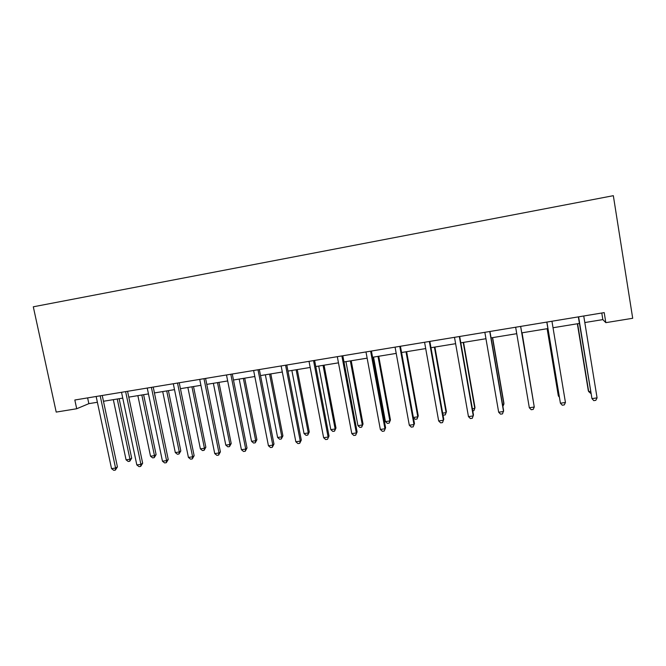 <?xml version="1.0" encoding="UTF-8"?>
<svg xmlns="http://www.w3.org/2000/svg" width="666" height="666" viewBox="0 0 666 666"><rect width="100%" height="100%" fill="white"/><g stroke="black" fill="none" stroke-linecap="round" stroke-linejoin="round"><path stroke-width="1" d="M76.707 408.749L56.21 412.088L33.3 306.801L613.336 195.679L632.7 318.281L605.819 322.652L604.212 312.612L74.825 400.008L76.707 408.749L88.853 403.654L97.378 402.264M584.806 322.552L602.838 319.605L605.819 322.652M103.471 401.265L122.752 398.11M128.788 397.127L148.46 393.906M154.437 392.932L174.517 389.643M180.428 388.678L200.924 385.331M206.776 384.374L227.68 380.952M233.475 380.003L254.812 376.515M260.539 375.582L282.309 372.019M287.97 371.095L310.198 367.457M315.784 366.541L338.47 362.837M343.981 361.938L367.141 358.15M372.577 357.259L396.212 353.396M401.573 352.514L425.699 348.568M430.977 347.71L455.611 343.681M460.805 342.832L485.955 338.719M491.067 337.878L516.741 333.683M521.761 332.858L547.885 328.588M553.03 327.747L579.412 323.435M601.781 313.02L602.838 319.605M87.621 397.902L88.853 403.654M578.338 316.883L591.966 398.618L578.612 316.841M597.069 397.877L595.812 400.333L593.781 400.632L591.966 398.618L597.069 397.877L583.741 315.992M577.355 323.768L588.319 390.775L588.702 391.616L590.509 391.35M577.605 323.726L588.702 391.616L590.859 393.498M546.803 322.094L560.414 403.213L546.903 322.078M565.442 402.48L564.269 404.92L562.262 405.211L560.414 403.213L565.442 402.48L551.947 321.245M520.629 326.415L534.274 407.026L529.32 407.75L515.65 327.239M520.67 326.407L534.274 407.026L533.175 409.432L531.193 409.715L529.32 407.75M547.127 328.713L558.216 395.221L558.449 396.079L559.107 395.979M547.219 328.696L558.449 396.079L559.274 396.969M533.091 399.816L522.069 332.809M533.166 400.224L522.036 332.817M489.76 331.51L503.554 411.505L498.668 412.212L484.848 332.317M489.96 331.477L503.596 410.547L502.522 413.877L500.574 414.16L498.668 412.212M459.332 336.53L473.268 415.917L468.456 416.616L454.495 337.329M459.69 336.472L473.468 414.943L472.311 418.265L470.396 418.548L468.456 416.616M429.337 341.483L443.414 420.263L438.669 420.954L424.575 342.274M429.853 341.4L443.764 419.28L442.532 422.594L440.634 422.868L438.669 420.954M502.522 404.32L503.879 404.12L503.912 403.238L492.615 337.629M502.888 406.418L503.879 404.12L492.424 337.662M472.385 408.766L474.791 408.408L474.975 407.509L463.553 342.382M472.752 410.847L473.867 410.689L474.791 408.408L463.228 342.432M442.665 413.145L446.103 412.637L446.42 411.73L434.898 347.069M442.94 414.693L443.423 415.159L445.246 414.893L446.103 412.637L434.423 347.144M413.37 417.465L417.798 416.816L418.256 415.884L406.626 351.69M418.256 415.884L417.008 419.039L417.798 416.816L406.01 351.79M417.008 419.039L415.209 419.305L413.386 417.565M373.534 357.101L385.431 421.586L389.876 420.929L390.459 419.988L378.729 356.252M390.459 419.988L389.144 423.135L389.876 420.929L377.988 356.368M389.144 423.135L387.371 423.393L385.431 421.586M345.945 361.613L357.942 425.641L362.321 424.991L363.037 424.042L351.215 360.747M363.037 424.042L361.655 427.172L362.321 424.991L350.341 360.897M361.655 427.172L359.898 427.43L357.942 425.641M318.723 366.067L330.811 429.637L335.14 429.004L335.98 428.038L324.059 365.193M335.98 428.038L334.523 431.16L335.14 429.004L323.06 365.351M334.523 431.16L332.8 431.41L330.811 429.637M291.858 370.454L304.046 433.583L308.308 432.958L309.274 431.976L297.261 369.572M309.274 431.976L307.75 435.089L308.308 432.958L296.137 369.755M307.75 435.089L306.052 435.348L304.046 433.583M265.351 374.791L277.622 437.479L281.835 436.863L282.917 435.872L270.812 373.901M282.917 435.872L281.327 438.977L281.835 436.863L269.572 374.101M281.327 438.977L279.645 439.227L277.622 437.479M239.186 379.071L251.54 441.325L255.702 440.709L256.893 439.71L244.713 378.163M256.893 439.71L255.253 442.807L255.702 440.709L243.356 378.388M255.253 442.807L253.588 443.048L251.54 441.325M213.361 383.291L225.799 445.121L229.903 444.513L231.21 443.506L218.947 382.384M231.21 443.506L229.504 446.586L229.903 444.513L217.482 382.617M229.504 446.586L227.872 446.828L225.799 445.121M187.87 387.462L200.383 448.867L204.437 448.268L205.852 447.244L193.515 386.538M205.852 447.244L204.096 450.324L204.437 448.268L191.933 386.796M204.096 450.324L202.472 450.566L200.383 448.867M162.704 391.575L175.3 452.564L179.296 451.981L180.819 450.94L168.406 390.642M180.819 450.94L179.004 454.012L179.296 451.981L166.716 390.925M179.004 454.012L177.406 454.245L175.3 452.564M137.862 395.637L150.524 456.218L154.47 455.636L156.102 454.595L143.615 394.697M156.102 454.595L154.229 457.65L154.47 455.636L141.825 394.996M154.229 457.65L152.647 457.883L150.524 456.218M399.775 346.362L413.986 424.55L409.307 425.233L395.071 347.144M400.433 346.253L414.477 423.551L413.161 426.856L411.297 427.122L409.307 425.233M414.477 423.551L413.161 426.856M370.621 351.173L384.956 428.779L380.344 429.453L365.984 351.939M371.428 351.049L385.597 427.763L384.207 431.06L382.367 431.327L380.344 429.453M385.597 427.763L384.207 431.06M341.874 355.919L356.335 432.95L351.79 433.616L337.312 356.676M342.824 355.769L357.109 431.926L355.652 435.206L353.837 435.472L351.79 433.616M357.109 431.926L355.652 435.206M313.536 360.606L328.113 437.062L323.626 437.72L309.024 361.347M314.618 360.423L329.021 436.022L327.489 439.294L325.699 439.552L323.626 437.72M329.021 436.022L327.489 439.294M285.581 365.218L300.274 441.125L295.846 441.766L281.135 365.95M286.796 365.018L301.307 440.068L300.274 441.125L299.708 443.331L297.943 443.581L295.846 441.766M301.307 440.068L299.708 443.331M258.008 369.772L272.81 445.121L268.44 445.762L253.629 370.496M259.349 369.547L273.976 444.055L272.81 445.121L272.302 447.302L270.562 447.56L268.44 445.762M273.976 444.055L272.302 447.302M230.811 374.259L245.721 449.067L241.408 449.7L226.49 374.975M232.284 374.017L247.003 447.993L245.721 449.067L245.271 451.232L243.548 451.481L241.408 449.7M247.003 447.993L245.271 451.232M203.987 378.688L218.989 452.963L214.735 453.588L199.717 379.395M205.578 378.421L220.396 451.873L218.989 452.963L218.598 455.103L216.9 455.353L214.735 453.588M220.396 451.873L218.598 455.103M177.514 383.058L192.616 456.809L188.42 457.417L173.302 383.749M179.221 382.775L194.139 455.702L192.616 456.809L192.283 458.924L190.609 459.165L188.42 457.417M194.139 455.702L192.283 458.924M151.398 387.371L166.592 460.597L162.454 461.205L147.244 388.053M153.222 387.071L168.232 459.49L166.592 460.597L166.309 462.695L164.66 462.937L162.454 461.205M168.232 459.49L166.309 462.695M125.624 391.625L140.909 464.344L136.821 464.935L121.528 392.299M127.564 391.3L142.657 463.22L140.909 464.344L140.684 466.416L139.052 466.65L136.821 464.935M142.657 463.22L140.684 466.416M100.191 395.82L115.559 468.04L111.53 468.623L96.154 396.486M102.239 395.487L117.424 466.899L115.559 468.04L115.385 470.088L113.778 470.321L111.53 468.623M117.424 466.899L115.385 470.088M113.328 399.65L126.065 459.823L129.962 459.249L131.685 458.2L119.139 398.701M131.685 458.2L129.762 461.247L129.962 459.249L117.241 399.009M129.762 461.247L128.205 461.471L126.065 459.823"/></g></svg>
